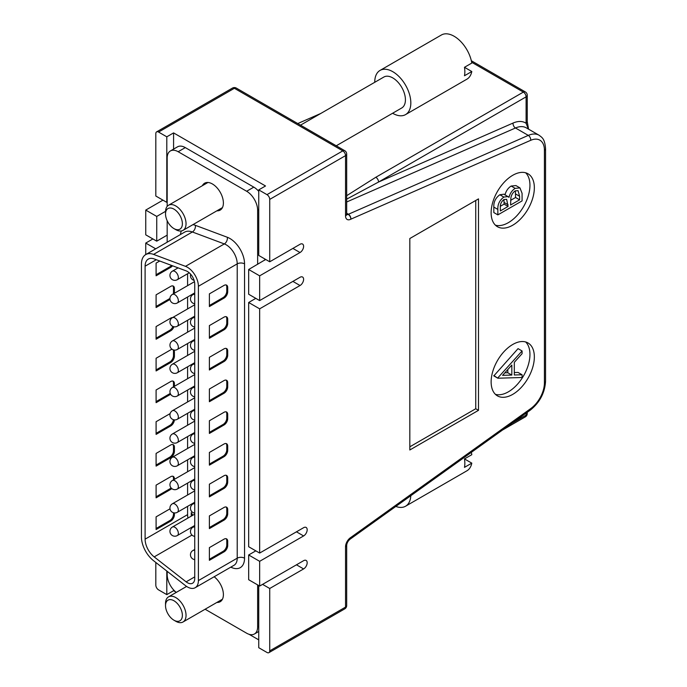<?xml version="1.0" encoding="UTF-8"?>
<svg xmlns="http://www.w3.org/2000/svg" width="687" height="687" viewBox="0 0 687 687"><rect width="100%" height="100%" fill="white"/><g stroke="black" fill="none" stroke-linecap="round" stroke-linejoin="round"><path stroke-width="1.03" d="M155.82 562.464L155.82 585.109A3.882 2.241 -120 0 0 158.568 589.867L166.804 594.624L166.804 571.043M152.892 238.947L145.747 243.069L145.747 254.576A20.722 11.962 -120 0 0 141.445 264.066L141.445 537.045A20.722 11.962 -120 0 0 153.553 560.695L185.499 585.642A15.535 8.974 -120 0 0 195.177 587.711A15.535 8.974 -120 0 0 198.397 580.592L198.397 286.281A15.535 8.974 -120 0 0 187.405 267.252A15.535 8.974 -120 0 0 185.499 266.341L153.553 254.396A20.722 11.962 -120 0 0 145.738 254.585L184.554 232.172A20.722 11.962 -120 0 1 192.377 231.983A5.178 3.461 110.5 0 0 195.4 225.336L227.354 237.281A20.722 11.962 60 0 1 229.896 238.492A20.722 11.962 60 0 1 244.546 263.868L244.546 558.179A5.178 2.988 0 0 0 237.221 558.179L237.221 263.868A15.535 8.974 -120 0 0 226.229 244.838A15.535 8.974 -120 0 0 224.323 243.928L192.377 231.983L153.553 254.396M162.965 200.149L145.747 210.085L145.747 234.825L156.739 241.171L167.173 235.143M155.82 133.639L155.82 196.027L166.804 202.364L166.804 136.816L158.568 132.059A3.882 2.241 -120 0 0 156.627 131.861A3.882 2.241 -120 0 0 155.82 133.639M297.746 123.557L320.743 113.475M145.747 210.085L156.739 216.431L156.739 241.171M165.533 211.347L156.739 216.431M145.747 243.069L155.709 248.823M262.58 584.371L269.725 588.493L269.725 650.872A3.882 2.241 -120 0 1 268.918 652.65A3.882 2.241 -120 0 1 266.977 652.461L258.741 647.704L258.741 585.53M173.579 589.875L173.579 590.708L175.717 591.945M249.089 634.307L258.741 639.872M173.579 590.708L166.804 594.624M266.977 194.644L258.741 189.887L258.741 255.444L269.725 261.79L269.725 199.402A3.882 2.241 -120 0 0 266.977 194.644L342.796 150.874L234.379 88.288L158.568 132.059M258.741 189.887L265.517 185.979L173.579 132.9L166.804 136.816M173.579 132.9L173.579 149.113M346.677 195.692L375.823 177.272L523.357 92.092A3.882 2.241 60 0 1 526.105 96.85A3.882 2.241 180 0 0 527.247 95.261L527.247 121.702A3.882 2.241 180 0 1 526.105 123.291L526.105 96.85L378.563 182.029L346.677 199.144M528.38 129.053L526.105 123.291A29.781 17.192 -60 0 0 513.052 123.059A3.882 2.49 -113.7 0 0 515.473 127.988L528.294 135.391A25.9 14.951 -60 0 1 539.055 135.219L526.233 127.816A25.9 14.951 120 0 0 515.473 127.988L346.677 201.995M269.725 588.493L303.602 568.93A5.049 2.92 120 0 0 306.9 564.482A5.049 2.92 120 0 0 306.127 560.437A5.049 2.92 120 0 0 303.602 560.686L259.652 586.063L259.652 561.322L303.602 535.946A5.049 2.92 120 0 0 306.9 531.498A5.049 2.92 120 0 0 306.127 527.444A5.049 2.92 120 0 0 303.602 527.693L259.652 553.069L259.652 308.832L300.03 285.526A5.049 2.92 120 0 0 303.336 281.069A5.049 2.92 120 0 0 302.555 277.024A5.049 2.92 120 0 0 300.03 277.273L259.652 300.588L259.652 275.848L300.03 252.533A5.049 2.92 120 0 0 303.336 248.084A5.049 2.92 120 0 0 302.555 244.04A5.049 2.92 120 0 0 300.03 244.289L269.725 261.79M409.821 449.985L478.496 410.337L478.496 198.878L409.821 238.526L409.821 449.985M512.734 344.47A30.563 17.647 120 0 0 492.777 371.401A30.563 17.647 120 0 0 497.457 395.884A30.563 17.647 120 0 0 512.734 394.372A30.563 17.647 120 0 0 532.7 367.442A30.563 17.647 120 0 0 528.02 342.959A30.563 17.647 120 0 0 512.734 344.47M512.734 175.297A30.563 17.647 -60 0 1 528.02 173.785A30.563 17.647 -60 0 1 532.7 198.277A30.563 17.647 -60 0 1 512.734 225.207A30.563 17.647 -60 0 1 497.457 226.719A30.563 17.647 -60 0 1 492.777 202.227A30.563 17.647 -60 0 1 512.734 175.297M259.652 561.322L248.668 554.976L248.668 579.716L259.652 586.063M259.652 308.832L248.668 302.495L248.668 546.732L259.652 553.069M259.652 300.588L248.668 294.242L248.668 269.502L259.652 275.848M265.328 259.669L248.668 269.502M248.668 302.495L255.804 298.364M248.668 554.976L255.804 550.854M375.823 177.272A3.882 2.241 60 0 1 378.563 182.029L513.052 123.059M525.658 172.798A30.563 17.647 -60 0 1 527.659 197.753A30.563 17.647 -60 0 1 508.346 222.665A30.563 17.647 -60 0 1 495.421 225.173M409.821 446.816L475.748 408.748L478.496 410.337M495.421 394.347A30.563 17.647 120 0 0 508.346 391.839A30.563 17.647 120 0 0 527.659 366.918A30.563 17.647 120 0 0 525.658 341.963M475.748 408.748L475.748 200.467M493.824 212.558L493.824 207.096C493.549 202.064 495.55 197.942 499.827 194.747L504.095 194.198L509.007 197.332C510.02 193.313 512.09 190.333 515.198 188.367L511.171 186.04L515.928 185.576L519.956 187.903L522.077 193.33L522.077 200.896L497.852 214.885L493.824 212.558M504.979 195.005C505.993 190.995 508.054 188.006 511.171 186.04M522.077 374.758L522.077 377.498L497.852 378.219L493.824 375.892L518.05 348.635L522.077 350.963L522.077 353.693L514.314 362.307L514.314 374.99L522.077 374.758L518.05 372.44L514.314 372.543M515.198 188.367L519.956 187.903M497.852 214.885L497.852 209.423C497.577 204.382 499.578 200.269 503.854 197.075L499.827 194.747M503.854 197.075L508.122 196.525M497.852 378.219L493.824 375.531M497.852 377.859L522.077 350.963M500.334 210.935L508.097 206.452L506.645 199.307L503.897 199.556C501.27 201.677 500.084 204.34 500.334 207.534L500.334 210.935M510.587 205.018L519.595 199.823L519.595 196.242L518.067 190.66L515.198 190.883C512.837 192.54 511.394 194.902 510.87 197.959L510.587 205.018M502.575 375.342L511.824 375.068L511.824 365.072L502.575 375.342M510.647 200.329L515.559 197.495L515.379 190.788M519.595 199.823L515.559 197.495M508.097 204.769L504.069 202.442L503.914 199.548M500.376 206.263L504.069 204.125L504.069 202.442M508.097 206.452L504.069 204.125M519.595 196.242L515.559 193.923M511.824 375.068L507.796 372.74L507.796 369.537M504.842 372.826L507.796 372.74M192.412 515.482L191.965 514.743L191.965 515.739M191.252 516.143L191.252 512.631L192.832 515.241M187.594 273.761L187.594 285.655M187.594 297.016L187.594 308.918M187.594 320.279L187.594 332.173M187.594 343.543L187.594 355.437M187.594 366.798L187.594 378.7M187.594 390.061L187.594 401.955M187.594 413.325L187.594 425.219M187.594 436.58L187.594 448.482M187.594 459.843L187.594 471.737M187.594 483.107L187.594 495.001M187.594 506.362L187.594 514.632A15.535 8.974 -120 0 0 187.955 518.058M191.871 527.152A15.535 8.974 -120 0 0 192.257 527.693M187.405 271.477A10.357 5.977 -120 0 0 186.134 270.876L154.189 258.93A15.535 8.974 -120 0 0 148.323 259.068A15.535 8.974 -120 0 0 145.103 266.187L145.103 539.158A15.535 8.974 -120 0 0 154.189 556.891L186.134 581.846A10.357 5.977 -120 0 0 192.592 583.22A10.357 5.977 -120 0 0 194.73 578.48L194.73 284.169A10.357 5.977 -120 0 0 187.405 271.477M191.621 515.937L191.621 513.232M171.776 488.603A5.178 2.988 -60 0 1 170.745 489.367L156.095 497.826L156.095 485.142L170.745 476.684A5.178 2.988 -60 0 1 173.33 476.426A5.178 2.988 -60 0 1 174.404 478.796L174.404 479.354M174.395 419.886A5.178 2.988 -60 0 1 170.745 425.931L156.095 434.39L156.095 421.706L170.144 413.591M173.871 350.026A5.178 2.988 -60 0 1 174.404 351.924L174.404 356.149A5.178 2.988 -60 0 1 170.745 362.496L156.095 370.954L156.095 358.262L170.745 349.803A5.178 2.988 -60 0 1 172.162 349.314M170.007 299.48L156.095 307.518L156.095 294.826L170.745 286.367A5.178 2.988 -60 0 1 173.33 286.11A5.178 2.988 -60 0 1 174.404 288.48L174.404 292.714A5.178 2.988 -60 0 1 174.378 293.289M172.523 265.783A5.178 2.988 -60 0 1 170.745 267.337L156.095 275.796L156.095 263.104L159.736 261.008M173.94 326.78A5.178 2.988 -60 0 1 170.745 330.773L156.095 339.232L156.095 326.548L170.745 318.09A5.178 2.988 -60 0 1 172.557 317.592M170.651 394.269L156.095 402.668L156.095 389.984L170.745 381.525A5.178 2.988 -60 0 1 173.33 381.268A5.178 2.988 -60 0 1 174.404 383.638L174.404 386.309M170.745 457.654L156.095 466.112L156.095 453.42L170.745 444.961A5.178 2.988 -60 0 1 173.33 444.704A5.178 2.988 -60 0 1 174.404 447.074L174.404 451.307A5.178 2.988 -60 0 1 170.745 457.654L169.826 457.121L156.095 465.056M174.404 512.931L174.404 514.743A5.178 2.988 -60 0 1 170.745 521.089L156.095 529.548L156.095 516.856L170.007 508.827M192.772 515.267L191.965 514.743M173.493 512.76L173.493 514.219A5.178 2.988 -60 0 1 169.826 520.557L156.095 528.492M171.484 265.397A5.178 2.988 -60 0 1 169.826 266.805L156.095 274.74M172.832 285.921A5.178 2.988 -60 0 1 173.493 287.956L173.493 292.181A5.178 2.988 -60 0 1 173.218 293.959M172.832 381.079A5.178 2.988 -60 0 1 173.493 383.114L173.493 386.841M173.158 349.82A5.178 2.988 -60 0 1 173.493 351.392L173.493 355.626A5.178 2.988 -60 0 1 169.826 361.963L156.095 369.898M172.935 326.471A5.178 2.988 -60 0 1 169.826 330.249L156.095 338.176M169.947 298.459A5.178 2.988 -60 0 1 169.826 298.527L156.095 306.454M173.45 419.705A5.178 2.988 -60 0 1 169.826 425.399L156.095 433.334M172.832 476.228A5.178 2.988 -60 0 1 173.493 478.272L173.493 479.878M172.832 444.515A5.178 2.988 -60 0 1 173.493 446.55L173.493 450.775A5.178 2.988 -60 0 1 169.826 457.121M170.247 393.419A5.178 2.988 -60 0 1 169.826 393.685L156.095 401.612M171.054 487.89A5.178 2.988 -60 0 1 169.826 488.843L156.095 496.77M224.031 329.82A5.178 2.988 120 0 0 227.698 323.483L227.698 319.249A5.178 2.988 120 0 0 226.624 316.879A5.178 2.988 120 0 0 224.031 317.136L209.38 325.595L209.38 338.279L224.031 329.82L223.12 329.296A5.178 2.988 120 0 0 226.779 322.95L226.779 318.725A5.178 2.988 120 0 0 226.126 316.681M224.031 298.106A5.178 2.988 120 0 0 227.698 291.76L227.698 287.535A5.178 2.988 120 0 0 226.624 285.157A5.178 2.988 120 0 0 224.031 285.414L209.38 293.873L209.38 306.565L224.031 298.106L223.12 297.574A5.178 2.988 120 0 0 226.779 291.228L226.779 287.003A5.178 2.988 120 0 0 226.126 284.968M209.38 370.001L224.031 361.542A5.178 2.988 120 0 0 227.698 355.196L227.698 350.971A5.178 2.988 120 0 0 226.624 348.601A5.178 2.988 120 0 0 224.031 348.859L209.38 357.309L209.38 370.001M209.38 401.723L224.031 393.265A5.178 2.988 120 0 0 227.698 386.918L227.698 382.685A5.178 2.988 120 0 0 226.624 380.315A5.178 2.988 120 0 0 224.031 380.572L209.38 389.031L209.38 401.723M209.38 433.437L224.031 424.978A5.178 2.988 120 0 0 227.698 418.632L227.698 414.407A5.178 2.988 120 0 0 226.624 412.037A5.178 2.988 120 0 0 224.031 412.294L209.38 420.753L209.38 433.437M209.38 465.159L224.031 456.7A5.178 2.988 120 0 0 227.698 450.354L227.698 446.129A5.178 2.988 120 0 0 226.624 443.75A5.178 2.988 120 0 0 224.031 444.008L209.38 452.467L209.38 465.159M209.38 496.873L224.031 488.414A5.178 2.988 120 0 0 227.698 482.076L227.698 477.843A5.178 2.988 120 0 0 226.624 475.473A5.178 2.988 120 0 0 224.031 475.73L209.38 484.189L209.38 496.873M209.38 528.595L224.031 520.136A5.178 2.988 120 0 0 227.698 513.79L227.698 509.565A5.178 2.988 120 0 0 226.624 507.195A5.178 2.988 120 0 0 224.031 507.453L209.38 515.911L209.38 528.595M209.38 560.317L224.031 551.859A5.178 2.988 120 0 0 227.698 545.512L227.698 541.279A5.178 2.988 120 0 0 226.624 538.909A5.178 2.988 120 0 0 224.031 539.166L209.38 547.625L209.38 560.317M209.38 400.658L223.12 392.732A5.178 2.988 120 0 0 226.779 386.386L226.779 382.161A5.178 2.988 120 0 0 226.126 380.126M209.38 368.945L223.12 361.01A5.178 2.988 120 0 0 226.779 354.672L226.779 350.439A5.178 2.988 120 0 0 226.126 348.403M209.38 527.539L223.12 519.604A5.178 2.988 120 0 0 226.779 513.266L226.779 509.033A5.178 2.988 120 0 0 226.126 506.997M209.38 464.103L223.12 456.168A5.178 2.988 120 0 0 226.779 449.83L226.779 445.597A5.178 2.988 120 0 0 226.126 443.562M209.38 559.261L223.12 551.326A5.178 2.988 120 0 0 226.779 544.98L226.779 540.755A5.178 2.988 120 0 0 226.126 538.72M209.38 495.816L223.12 487.89A5.178 2.988 120 0 0 226.779 481.544L226.779 477.319A5.178 2.988 120 0 0 226.126 475.284M209.38 337.223L223.12 329.296M209.38 432.381L223.12 424.454A5.178 2.988 120 0 0 226.779 418.108L226.779 413.875A5.178 2.988 120 0 0 226.126 411.839M209.38 305.509L223.12 297.574M216.869 210.823A15.535 8.974 -120 0 0 220.175 210.11A15.535 8.974 -120 0 0 222.554 197.658A15.535 8.974 -120 0 0 212.403 183.97A15.535 8.974 -120 0 0 204.64 183.197A15.535 8.974 -120 0 0 202.364 185.705M205.112 609.232L246.65 633.216A15.535 8.974 -120 0 0 254.422 633.981A15.535 8.974 -120 0 0 257.642 626.87L257.642 584.895M257.642 264.323L257.642 210.299A15.535 8.974 -120 0 0 246.65 191.261L178.165 151.724A15.535 8.974 -120 0 0 170.393 150.951A15.535 8.974 -120 0 0 167.173 158.062L167.173 206.392M167.173 220.725L167.173 242.21M167.173 571.335L167.173 574.641A15.535 8.974 -120 0 0 176.276 592.392M216.869 602.447A15.535 8.974 -120 0 0 220.175 601.735A15.535 8.974 -120 0 0 222.863 590.408A15.535 8.974 -120 0 0 214.146 576.754M258.741 191.355A15.535 8.974 -120 0 0 253.795 187.139L185.301 147.602A15.535 8.974 -120 0 0 177.538 146.829L170.393 150.951M264.778 260.201L264.778 258.93M165.524 213.992A11.911 6.879 -120 0 0 173.948 228.591A11.911 6.879 -120 0 0 182.373 223.722A11.911 6.879 -120 0 0 173.948 209.131A11.911 6.879 -120 0 0 165.524 213.992L165.524 211.879A14.504 8.373 60 0 1 168.53 205.241A14.504 8.373 60 0 1 179.702 209.131A14.504 8.373 60 0 1 186.04 223.722A14.504 8.373 60 0 1 183.034 230.36L222.219 207.74A14.504 8.373 -120 0 0 222.451 207.594M207.955 182.484A14.504 8.373 -120 0 0 207.714 182.613L168.53 205.241M183.034 230.36A14.504 8.373 60 0 1 175.778 229.647L173.948 228.591M336.252 145.79L401.723 107.988A17.871 10.314 -120 0 0 405.424 99.813A17.871 10.314 -120 0 0 397.627 81.822A17.871 10.314 -120 0 0 383.853 77.038L300.52 125.154M374.75 82.294A25.513 14.728 60 0 1 374.75 82.096A25.513 14.728 60 0 1 380.031 70.426A25.513 14.728 60 0 1 399.688 77.253A25.513 14.728 60 0 1 410.826 102.93A25.513 14.728 60 0 1 405.545 114.609A25.513 14.728 60 0 1 392.62 113.243M471.797 71.525L464.472 67.292A25.513 14.728 -120 0 1 464.85 71.74A25.513 14.728 -120 0 1 464.472 75.75L471.797 71.525A25.513 14.728 60 0 1 466.894 79.185L405.545 114.609M464.472 67.292L471.797 63.067A25.513 14.728 60 0 0 459.302 40.121A25.513 14.728 60 0 0 441.38 35.003L380.031 70.426M165.524 605.616A11.911 6.879 -120 0 0 173.948 620.206A11.911 6.879 -120 0 0 182.373 615.346A11.911 6.879 -120 0 0 173.948 600.756A11.911 6.879 -120 0 0 165.524 605.616L165.524 603.504A14.504 8.373 60 0 1 168.53 596.866A14.504 8.373 60 0 1 179.702 600.747A14.504 8.373 60 0 1 186.04 615.346A14.504 8.373 60 0 1 183.034 621.984L222.219 599.356A14.504 8.373 -120 0 0 222.451 599.219M183.034 621.984A14.504 8.373 60 0 1 175.778 621.271L173.948 620.206M410.8 495.713A25.513 14.728 60 0 1 405.545 506.233A25.513 14.728 60 0 1 395.841 506.431M471.797 463.141L464.472 458.916A25.513 14.728 -120 0 1 464.85 463.364A25.513 14.728 -120 0 1 464.472 467.375L471.797 463.141A25.513 14.728 60 0 1 466.894 470.81L405.545 506.233M464.472 458.916L471.797 454.691A25.513 14.728 60 0 0 471.334 452.364M232.438 88.091A3.882 2.241 60 0 1 234.379 88.288A3.882 2.241 120 0 1 236.328 88.091A3.882 3.882 0 0 0 232.438 88.091L156.627 131.861M350.138 539.149A3.882 3.882 0 0 0 350.353 539.003A3.882 1.958 54.4 0 0 350.842 537.432A7.772 4.483 120 0 0 345.544 546.835A3.882 2.241 0 0 0 346.677 545.246C346.952 542.859 348.111 540.824 350.138 539.149A3.882 2.164 -121.7 0 0 350.842 537.432L530.707 408.61A22.01 12.71 120 0 0 544.422 382.848A3.882 2.241 0 0 0 545.555 381.259L545.555 148.658A3.882 2.241 180 0 1 544.422 150.247L544.422 379.679M346.342 214.507L346.755 214.902L346.677 214.31A3.882 2.241 180 0 1 345.544 215.898A7.772 4.483 120 0 0 350.842 219.179A3.882 2.319 -118.2 0 0 348.189 214.37L346.677 213.494M346.677 213.245L348.421 214.258A3.882 2.241 -60 0 0 348.189 214.37A3.882 2.241 -60 0 1 346.695 214.645M269.725 650.872L345.544 607.102A3.882 2.241 0 0 0 346.677 605.513L346.677 545.246M268.918 652.65L344.737 608.88A3.882 2.241 60 0 0 345.544 607.102L345.544 546.835M527.247 95.261A3.882 3.882 0 0 0 525.297 91.903A3.882 2.241 -60 0 0 523.357 92.092L471.651 62.242M544.422 382.848L544.422 150.247A22.01 12.71 120 0 0 530.707 140.311L350.842 219.179A3.882 2.49 66.3 0 0 348.421 214.258L528.294 135.391A3.882 2.49 66.3 0 1 530.707 140.311M502.498 430.045L525.297 416.872A3.882 3.882 0 0 0 527.247 413.514A3.882 2.241 180 0 1 526.105 415.094L526.105 413.127M296.466 564.808L303.602 568.93M346.677 214.31L346.677 154.051A3.882 3.882 0 0 0 344.737 150.685A3.882 2.241 120 0 0 342.796 150.874A3.882 2.241 60 0 1 345.544 155.631L269.725 199.402M346.677 154.051A3.882 2.241 180 0 1 345.544 155.631L345.544 215.898M525.297 416.872A3.882 2.241 -120 0 0 526.105 415.094L511.961 423.261M530.707 408.61A3.882 1.958 54.4 0 1 530.227 410.182L350.353 539.003A3.882 1.958 54.4 0 1 350.25 539.072M292.894 281.395L300.03 285.526M292.894 248.411L300.03 252.533M296.466 531.824L303.602 535.946M497.852 209.423L493.824 207.096M194.73 317.841A4.921 2.842 -120 0 0 193.751 317.669A4.921 2.842 -120 0 0 192.918 317.892A4.921 4.921 0 0 0 194.73 327.038M177.323 535.551A4.921 2.842 -120 0 0 177.667 530.519A4.921 2.842 -120 0 0 173.236 526.8A4.921 2.842 -120 0 0 172.403 527.032A4.921 4.921 0 0 0 175.022 536.212A4.921 4.921 0 0 0 177.323 535.551L194.73 525.503M194.73 527.187A4.921 2.842 -120 0 0 193.751 527.015A4.921 2.842 -120 0 0 192.918 527.238A4.921 4.921 0 0 0 194.73 536.384M177.323 419.25A4.921 2.842 -120 0 0 177.667 414.218A4.921 2.842 -120 0 0 173.236 410.5A4.921 2.842 -120 0 0 172.403 410.723A4.921 4.921 0 0 0 175.022 419.903A4.921 4.921 0 0 0 177.323 419.25L194.73 409.203M194.73 503.923A4.921 2.842 -120 0 0 193.751 503.751A4.921 2.842 -120 0 0 192.918 503.983A4.921 4.921 0 0 0 194.73 513.12M177.323 395.987A4.921 2.842 -120 0 0 177.667 390.963A4.921 2.842 -120 0 0 173.236 387.236A4.921 2.842 -120 0 0 172.403 387.468A4.921 4.921 0 0 0 175.022 396.648A4.921 4.921 0 0 0 177.323 395.987L194.73 385.939M194.73 480.66A4.921 2.842 -120 0 0 193.751 480.488A4.921 2.842 -120 0 0 192.918 480.72A4.921 4.921 0 0 0 194.73 489.857M177.323 372.732A4.921 2.842 -120 0 0 177.667 367.7A4.921 2.842 -120 0 0 173.236 363.973A4.921 2.842 -120 0 0 172.403 364.204A4.921 4.921 0 0 0 175.022 373.385A4.921 4.921 0 0 0 177.323 372.732L194.73 362.676M194.73 410.878A4.921 2.842 -120 0 0 193.751 410.706A4.921 2.842 -120 0 0 192.918 410.938A4.921 4.921 0 0 0 194.73 420.075M194.73 364.359A4.921 2.842 -120 0 0 193.751 364.187A4.921 2.842 -120 0 0 192.918 364.419A4.921 4.921 0 0 0 194.73 373.556M194.73 457.405A4.921 2.842 -120 0 0 193.751 457.233A4.921 2.842 -120 0 0 192.918 457.456A4.921 4.921 0 0 0 194.73 466.602M194.73 434.141A4.921 2.842 -120 0 0 193.751 433.969A4.921 2.842 -120 0 0 192.918 434.201A4.921 4.921 0 0 0 194.73 443.338M177.323 326.205A4.921 2.842 -120 0 0 177.667 321.181A4.921 2.842 -120 0 0 173.236 317.454A4.921 2.842 -120 0 0 172.403 317.686A4.921 4.921 0 0 0 175.022 326.866A4.921 4.921 0 0 0 177.323 326.205L194.73 316.157M172.884 340.761A4.921 2.842 -120 0 0 172.403 340.95A4.921 4.921 0 0 0 170.599 347.665A4.921 4.921 0 0 0 177.323 349.468A4.921 2.842 -120 0 0 177.538 344.178A4.921 2.842 -120 0 0 172.884 340.761M176.842 349.657A4.921 2.842 -120 0 0 177.323 349.468L194.73 339.421M177.323 302.95A4.921 2.842 -120 0 0 177.667 297.918A4.921 2.842 -120 0 0 173.236 294.199A4.921 2.842 -120 0 0 172.403 294.422A4.921 4.921 0 0 0 175.022 303.602A4.921 4.921 0 0 0 177.323 302.95L194.73 292.894M177.323 279.686A4.921 2.842 -120 0 0 177.667 274.654A4.921 2.842 -120 0 0 173.236 270.936A4.921 2.842 -120 0 0 172.403 271.167A4.921 4.921 0 0 0 175.022 280.348A4.921 4.921 0 0 0 177.323 279.686L189.243 272.808M194.73 550.442A4.921 2.842 -120 0 0 193.751 550.27A4.921 2.842 -120 0 0 192.918 550.502A4.921 4.921 0 0 0 194.73 559.639M177.323 512.296A4.921 2.842 -120 0 0 177.667 507.264A4.921 2.842 -120 0 0 173.236 503.537A4.921 2.842 -120 0 0 172.403 503.769A4.921 4.921 0 0 0 175.022 512.949A4.921 4.921 0 0 0 177.323 512.296L194.73 502.24M194.73 294.577A4.921 2.842 -120 0 0 193.751 294.405A4.921 2.842 -120 0 0 192.918 294.637A4.921 4.921 0 0 0 194.73 303.774M186.134 581.846L194.73 576.882M154.189 556.891L191.991 535.07M145.103 539.158L187.594 514.632M145.103 266.187L156.301 259.72M169.826 520.557L170.745 521.089M173.493 514.219L174.404 514.743M169.826 266.805L170.745 267.337M173.493 287.956L174.404 288.48M173.493 383.114L174.404 383.638M173.493 351.392L174.404 351.924M173.493 355.626L174.404 356.149M169.826 330.249L170.745 330.773M173.493 292.181L174.404 292.714M169.826 361.963L170.745 362.496M169.826 425.399L170.745 425.931M173.493 478.272L174.404 478.796M173.493 450.775L174.404 451.307M173.493 446.55L174.404 447.074M169.826 393.685L170.556 394.106M169.826 488.843L170.745 489.367M185.499 266.341L224.323 243.928A5.178 3.461 110.5 0 0 227.354 237.281M198.397 580.592L237.221 558.179A15.535 8.974 -120 0 1 234.001 565.298L195.177 587.711M198.397 286.281L237.221 263.868A5.178 2.988 180 0 1 244.546 263.868M226.779 291.228L227.698 291.76M223.12 392.732L224.031 393.265M226.779 386.386L227.698 386.918M223.12 361.01L224.031 361.542M223.12 519.604L224.031 520.136M226.779 287.003L227.698 287.535M223.12 456.168L224.031 456.7M226.779 354.672L227.698 355.196M226.779 350.439L227.698 350.971M226.779 318.725L227.698 319.249M226.779 322.95L227.698 323.483M223.12 551.326L224.031 551.859M226.779 544.98L227.698 545.512M223.12 487.89L224.031 488.414M226.779 481.544L227.698 482.076M226.779 445.597L227.698 446.129M226.779 449.83L227.698 450.354M223.12 424.454L224.031 424.978M226.779 418.108L227.698 418.632M226.779 382.161L227.698 382.685M226.779 540.755L227.698 541.279M226.779 413.875L227.698 414.407M226.779 513.266L227.698 513.79M226.779 477.319L227.698 477.843M226.779 509.033L227.698 509.565M244.546 558.179A20.722 11.962 60 0 1 230.815 567.136M180.449 234.542A25.9 14.951 60 0 1 181.316 230.969M192.961 224.632A25.9 14.951 60 0 1 195.4 225.336M178.165 151.724L185.301 147.602M246.65 191.261L253.795 187.139M257.642 626.87L258.741 626.235M257.642 210.299L258.741 209.664M194.73 341.096A4.921 2.842 -120 0 0 193.751 340.924A4.921 2.842 -120 0 0 192.918 341.156A4.921 4.921 0 0 0 194.73 350.293M177.323 465.769A4.921 2.842 -120 0 0 177.667 460.745A4.921 2.842 -120 0 0 173.236 457.018A4.921 2.842 -120 0 0 172.403 457.25A4.921 4.921 0 0 0 175.022 466.43A4.921 4.921 0 0 0 177.323 465.769L194.73 455.721M177.323 442.514A4.921 2.842 -120 0 0 177.667 437.482A4.921 2.842 -120 0 0 173.236 433.755A4.921 2.842 -120 0 0 172.403 433.986A4.921 4.921 0 0 0 175.022 443.167A4.921 4.921 0 0 0 177.323 442.514L194.73 432.458M194.73 387.623A4.921 2.842 -120 0 0 193.751 387.451A4.921 2.842 -120 0 0 192.918 387.674A4.921 4.921 0 0 0 194.73 396.82M177.323 489.032A4.921 2.842 -120 0 0 177.667 484A4.921 2.842 -120 0 0 173.236 480.282A4.921 2.842 -120 0 0 172.403 480.505A4.921 4.921 0 0 0 175.022 489.685A4.921 4.921 0 0 0 177.323 489.032L194.73 478.985M525.297 91.903L471.334 60.739M527.247 413.514L527.247 412.32M527.247 121.702L528.586 129.173M344.737 150.685L236.328 88.091M344.737 608.88A3.882 3.882 0 0 0 346.677 605.513M545.555 381.259C544.834 392.912 539.724 402.556 530.227 410.182M545.555 148.658C544.774 138.576 542.017 137.512 539.055 135.219M194.73 316.844L192.918 317.892M194.73 514.142L172.403 527.032M194.73 526.19L192.918 527.238M194.73 397.833L172.403 410.723M194.73 502.927L192.918 503.983M194.73 374.578L172.403 387.468M194.73 479.672L192.918 480.72M194.73 351.315L172.403 364.204M194.73 409.89L192.918 410.938M194.73 363.363L192.918 364.419M194.73 456.408L192.918 457.456M194.73 433.145L192.918 434.201M194.73 304.796L172.403 317.686M194.73 328.051L172.403 340.95M194.455 281.696L172.403 294.422M178.105 267.87L172.403 271.167M194.73 549.454L192.918 550.502M194.73 490.879L172.403 503.769M194.73 293.589L192.918 294.637M190.66 274.233A4.921 4.921 0 0 0 194.112 280.39M254.422 633.981L258.741 631.49M194.73 340.108L192.918 341.156M194.73 444.36L172.403 457.25M194.73 421.097L172.403 433.986M194.73 386.626L192.918 387.674M194.73 467.615L172.403 480.505M168.53 596.866L186.598 586.432"/></g></svg>
